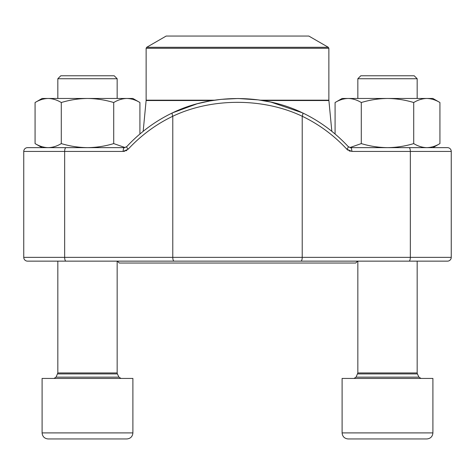 <?xml version="1.0" encoding="UTF-8"?>
<svg xmlns="http://www.w3.org/2000/svg" width="475" height="475" viewBox="0 0 475 475"><rect width="100%" height="100%" fill="white"/><g stroke="black" fill="none" stroke-linecap="round" stroke-linejoin="round"><path stroke-width="0.71" d="M60.8 75.768L57.831 78.737L60.8 75.768L114.196 75.768L117.159 78.737L57.831 78.737L57.831 98.468M126.843 438.953C130.518 438.597 132.537 436.578 132.893 432.903C132.537 436.578 130.518 438.597 126.843 438.953L48.153 438.953C44.472 438.597 42.459 436.578 42.097 432.903L132.893 432.903L132.893 378.427L42.097 378.427L42.097 432.903C42.459 436.578 44.472 438.597 48.153 438.953M63.252 438.953L59.233 438.953M360.804 75.768L414.2 75.768L417.169 78.737L357.841 78.737L360.804 75.768L357.841 78.737L357.841 98.468M351.138 438.953L348.157 438.953C344.482 438.597 342.463 436.578 342.107 432.903L432.903 432.903C432.541 436.578 430.528 438.597 426.847 438.953L351.138 438.953M391.525 438.953L418.083 438.953M348.157 438.953C344.482 438.597 342.463 436.578 342.107 432.903L342.107 378.427L432.903 378.427L432.903 432.903C432.541 436.578 430.528 438.597 426.847 438.953M357.616 261.143L355.728 263.037L119.272 263.037L117.384 261.143M328.866 48.278L146.134 48.278L146.704 47.292L166.185 36.047L308.815 36.047L328.296 47.292L328.866 48.278L328.866 100.177L331.829 131.332L335.083 134.015L335.083 102.523C339.352 99.934 343.722 98.586 348.187 98.468C352.652 98.586 357.022 99.934 361.291 102.523C369.841 99.934 378.575 98.586 387.505 98.468C396.429 98.586 405.169 99.934 413.713 102.523C417.988 99.934 422.358 98.586 426.817 98.468C431.282 98.586 435.652 99.934 439.927 102.523L439.927 143.593C435.652 146.181 431.282 147.535 426.817 147.648C422.358 147.535 417.988 146.181 413.713 143.593L413.713 102.523M300.865 261.143A3.782 1.348 90 0 0 302.219 257.361L302.219 116.256A3.782 1.229 115.6 0 0 302.51 112.848A3.782 1.229 115.6 0 0 302.379 112.807C263.459 93.771 211.322 93.86 172.621 112.807A3.782 1.229 64.4 0 0 172.502 112.842L197.184 103.758L209.677 100.979L221.142 99.358L238.1 98.515L258.192 99.875L270.857 102.072L302.498 112.842C319.699 121.101 334.952 132.359 348.252 146.621A3.782 0.95 137.1 0 1 346.833 149.197A158.686 148.265 90 0 0 302.219 116.256C263.298 97.66 211.488 97.743 172.781 116.256A158.686 148.265 -90 0 0 128.167 149.197A3.782 0.95 42.9 0 1 126.736 146.632L124.486 147.648L27.532 147.648A3.782 3.782 0 0 0 23.75 151.43L23.75 257.361L451.25 257.361A3.782 3.782 0 0 1 447.468 261.143L27.532 261.143A3.782 3.782 0 0 1 23.75 257.361M451.25 151.43A3.782 3.782 0 0 0 447.468 147.648A3.782 3.782 0 0 1 451.25 151.43L351.862 151.43A3.782 1.348 -90 0 0 350.514 147.648L447.468 147.648A3.782 3.782 0 0 1 451.25 151.43L451.25 257.361A3.782 3.782 0 0 1 447.468 261.143A3.782 3.782 0 0 0 451.25 257.361M50.991 261.143L424.009 261.143M124.486 147.648A3.782 1.348 90 0 0 123.138 151.43L128.167 149.197M61.287 143.593C69.831 146.181 78.571 147.535 87.495 147.648L42.097 147.648L35.073 143.593C39.348 146.181 43.718 147.535 48.183 147.648C52.642 147.535 57.012 146.181 61.287 143.593L61.287 102.523C69.831 99.934 78.571 98.586 87.495 98.468C96.425 98.586 105.159 99.934 113.709 102.523C117.978 99.934 122.348 98.586 126.813 98.468C131.278 98.586 135.648 99.934 139.917 102.523L139.917 134.015L143.171 131.332L146.116 100.54L212.236 100.54M87.495 147.648C96.425 147.535 105.159 146.181 113.709 143.593L113.709 102.523M35.073 143.593L35.073 102.523C39.348 99.934 43.718 98.586 48.183 98.468C52.642 98.586 57.012 99.934 61.287 102.523M113.709 143.593L125.127 147.577M35.073 102.523L42.097 98.468L132.893 98.468L139.917 102.523M349.873 147.577L361.291 143.593L361.291 102.523M361.291 143.593C369.841 146.181 378.575 147.535 387.505 147.648C396.429 147.535 405.169 146.181 413.713 143.593M335.083 102.523L342.107 98.468L432.903 98.468L439.927 102.523M57.606 373.92L117.384 373.92L117.159 372.94L57.831 372.94L56.062 377.138L118.934 377.138L120.977 378.427M357.616 373.92L417.394 373.92L417.169 372.94L357.841 372.94L356.066 377.138L418.938 377.138L420.987 378.427M328.884 100.54L262.752 100.54M146.134 48.278L146.134 100.177L214.569 100.177M260.401 100.177L328.866 100.177M146.704 47.292L328.296 47.292M126.926 150.26L125.863 150.854M124.729 151.24L123.162 151.43M350.271 151.24L349.137 150.854M348.074 150.26L346.845 149.215L351.862 151.43M408.993 147.648A3.782 1.348 -90 0 1 410.341 151.43L410.341 257.361A3.782 1.348 90 0 1 408.993 261.143M123.138 151.43L64.659 151.43L64.659 257.361A3.782 1.348 90 0 0 66.007 261.143M126.748 146.621C140.048 132.359 155.301 121.101 172.502 112.842A3.782 1.229 64.4 0 0 172.781 116.256L172.781 257.361A3.782 1.348 90 0 0 174.135 261.143M66.007 147.648A3.782 1.348 90 0 0 64.659 151.43L23.75 151.43A3.782 3.782 0 0 1 27.532 147.648M56.062 377.138L54.013 378.427M117.384 373.92L118.934 377.138M117.159 372.94L117.159 261.143M117.159 98.468L117.159 78.737L114.196 75.768M57.831 372.94L57.831 261.143M356.066 377.138L354.023 378.427M417.394 373.92L418.938 377.138M417.169 372.94L417.169 261.143M417.169 98.468L417.169 78.737L414.2 75.768M357.841 372.94L357.841 261.143M146.134 100.177L146.116 100.54M350.514 147.648L348.252 146.621M432.903 147.648L439.927 143.593"/></g></svg>
